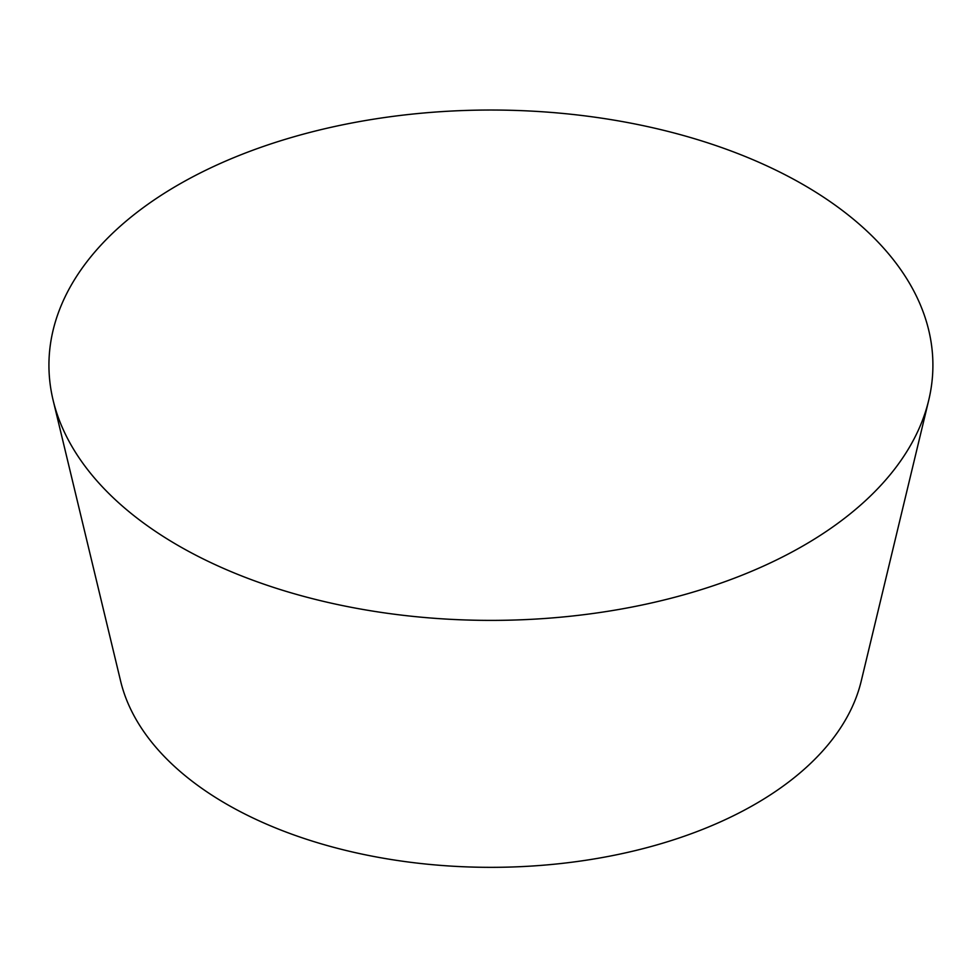 <?xml version="1.0" encoding="UTF-8"?>
<svg xmlns="http://www.w3.org/2000/svg" width="980" height="980" viewBox="0 0 980 980"><rect width="100%" height="100%" fill="white"/><g stroke="black" fill="none" stroke-linecap="round" stroke-linejoin="round"><path stroke-width="1.47" d="M803.453 184.767A441.992 255.18 0 0 0 294.049 136.747A441.992 255.18 0 0 0 53.128 400.281A441.992 255.18 0 0 0 178.385 545.652A441.992 255.18 0 0 0 631.524 607.135A441.992 255.18 0 0 0 928.709 400.281A441.992 255.18 0 0 0 803.453 184.767M53.128 400.281L120.638 681.173A373.833 215.833 0 0 0 226.576 804.127A373.833 215.833 0 0 0 609.842 856.128A373.833 215.833 0 0 0 861.2 681.173L928.709 400.281"/></g></svg>
